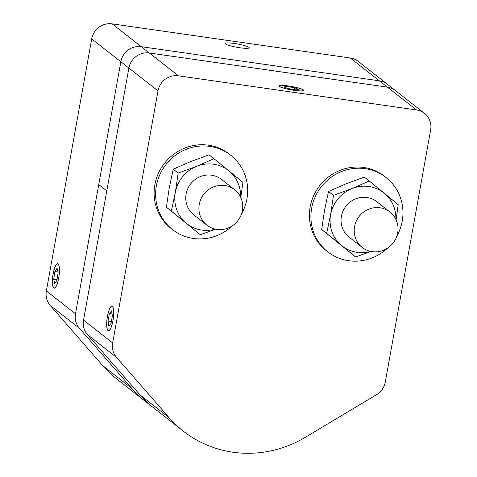 <?xml version="1.0" encoding="UTF-8"?>
<svg xmlns="http://www.w3.org/2000/svg" width="477" height="477" viewBox="0 0 477 477"><rect width="100%" height="100%" fill="white"/><g stroke="black" fill="none" stroke-linecap="round" stroke-linejoin="round"><path stroke-width="0.72" d="M303.175 89.867A12.199 1.675 -169.8 0 1 303.485 90.35A12.199 1.675 -169.8 0 1 292.699 90.093A12.199 1.675 -169.8 0 1 279.778 86.51A12.199 1.675 -169.8 0 1 279.468 86.027A12.199 1.675 -169.8 0 1 290.255 86.277A12.199 1.675 -169.8 0 1 303.175 89.867M79.379 328.283L131.944 388.558A112.298 107.677 128.1 0 0 146.075 401.968L116.954 379.137A112.298 107.677 -51.9 0 1 102.817 365.728L50.252 305.453L79.379 328.283A17.995 17.255 -51.9 0 1 75.491 313.794L120.842 61.748L98.745 184.563L106.788 190.866L128.885 68.056A17.995 17.255 -51.9 0 1 149.295 52.989L387.413 87.136A17.995 17.255 -51.9 0 1 395.355 90.517A17.995 17.255 128.1 0 0 387.413 87.136L149.295 52.989A17.995 17.255 128.1 0 0 128.885 68.056L83.535 320.103A17.995 17.255 128.1 0 0 87.422 334.592L116.549 357.416A17.995 17.255 -51.9 0 1 112.661 342.933L158.006 90.886A17.995 17.255 -51.9 0 1 178.422 75.819L416.534 109.966A17.995 17.255 -51.9 0 1 424.482 113.347A17.995 17.255 -51.9 0 1 430.636 129.982L385.285 382.029A17.995 17.255 -51.9 0 1 376.508 394.7L305.447 437.242A112.298 107.677 128.1 0 1 183.246 431.107A112.298 107.677 128.1 0 1 169.114 417.691L116.549 357.416M183.246 431.107L154.125 408.276A112.298 107.677 -51.9 0 1 139.988 394.861L87.422 334.592M107.486 316.334A12.199 3.035 98.2 0 1 111.946 306.395A12.199 3.035 98.2 0 1 112.942 320.61A12.199 3.035 98.2 0 1 108.482 330.549A12.199 3.035 98.2 0 1 107.486 316.334M225.49 43.95A12.199 1.675 -169.8 0 1 225.18 43.467A12.199 1.675 -169.8 0 1 235.96 43.723A12.199 1.675 -169.8 0 1 248.887 47.306A12.199 1.675 -169.8 0 1 249.197 47.789A12.199 1.675 -169.8 0 1 238.411 47.539A12.199 1.675 -169.8 0 1 225.49 43.95M424.482 113.347L358.191 61.378A17.995 17.255 128.1 0 0 350.243 57.997L379.37 80.828A17.995 17.255 -51.9 0 1 387.312 84.208A17.995 17.255 128.1 0 0 379.37 80.828L141.252 46.68L379.37 80.828L416.534 109.966M350.243 57.997L112.125 23.85A17.995 17.255 128.1 0 0 91.715 38.917L120.842 61.748A17.995 17.255 -51.9 0 1 141.252 46.68A17.995 17.255 128.1 0 0 120.842 61.748L158.006 90.886M146.075 401.968A112.298 107.677 128.1 0 0 150.177 405.021M53.191 273.774A12.199 3.035 98.2 0 1 57.651 263.835A12.199 3.035 98.2 0 1 58.647 278.049A12.199 3.035 98.2 0 1 54.187 287.989A12.199 3.035 98.2 0 1 53.191 273.774M91.715 38.917L46.364 290.964A17.995 17.255 128.1 0 0 50.252 305.453M387.485 248.183A47.223 45.279 -51.9 0 1 327.806 251.856A47.223 45.279 -51.9 0 1 311.666 208.199A47.223 45.279 -51.9 0 1 386.072 177.527A47.223 45.279 -51.9 0 1 396.757 236.353M327.806 251.856L326.292 250.669A47.223 45.279 -51.9 0 1 310.151 207.012A47.223 45.279 -51.9 0 1 384.557 176.341L386.072 177.527M232.192 225.907A47.223 45.279 -51.9 0 1 172.513 229.586A47.223 45.279 -51.9 0 1 156.373 185.923A47.223 45.279 -51.9 0 1 230.779 155.252A47.223 45.279 -51.9 0 1 241.463 214.084M172.513 229.586L170.999 228.4A47.223 45.279 -51.9 0 1 154.858 184.742A47.223 45.279 -51.9 0 1 229.264 154.065L230.779 155.252M354.554 226.635A22.497 21.566 -51.9 0 1 389.995 212.021A22.497 21.566 -51.9 0 1 393.096 243.031A22.497 21.566 -51.9 0 1 362.24 247.432A22.497 21.566 -51.9 0 1 354.554 226.635M199.261 204.359A22.497 21.566 -51.9 0 1 234.702 189.751A22.497 21.566 -51.9 0 1 237.802 220.762A22.497 21.566 -51.9 0 1 206.946 225.156A22.497 21.566 -51.9 0 1 199.261 204.359M288.209 88.591L283.851 86.927L287.118 86.528L294.744 87.786L299.103 89.443L295.835 89.843L288.209 88.591M294.744 87.786L294.416 89.61M287.118 86.528L286.844 88.072M286.254 88.829A12.42 1.705 -169.8 0 1 279.415 85.777A12.42 1.705 -169.8 0 1 291.781 86.51A12.42 1.705 -169.8 0 1 303.622 90.129A12.42 1.705 -169.8 0 1 298.596 90.851A12.42 1.705 -169.8 0 1 286.254 88.829M54.897 271.556L57.103 268.241L58.128 272.594L56.942 280.267L54.736 283.588L53.716 279.23L54.897 271.556L57.991 272.003M53.716 279.23L57.031 279.707M52.398 281.215A12.42 3.089 98.2 0 1 56.841 263.918A12.42 3.089 98.2 0 1 58.975 276.35A12.42 3.089 98.2 0 1 53.436 287.679A12.42 3.089 98.2 0 1 52.398 281.215M109.382 313.526L111.57 310.891L112.399 315.834L111.04 323.418L108.857 326.053L108.023 321.104L109.382 313.526L112.077 313.914M108.023 321.104L111.368 321.587M106.717 322.685A12.42 3.089 98.2 0 1 111.129 306.478A12.42 3.089 98.2 0 1 113.27 318.91A12.42 3.089 98.2 0 1 107.724 330.239A12.42 3.089 98.2 0 1 106.717 322.685M221.918 179.728A22.502 21.572 128.1 0 0 200.334 176.597A22.502 21.572 128.1 0 0 186.108 194.056A22.502 21.572 128.1 0 0 194.163 215.133M240.563 197.007A33.76 32.37 128.1 0 0 228.996 170.969A33.76 32.37 128.1 0 0 196.625 166.324A33.76 32.37 128.1 0 0 175.309 192.505A33.76 32.37 128.1 0 0 186.364 223.331A33.76 32.37 128.1 0 0 215.395 229.115M213.976 158.716L209.027 154.84L190.591 161.596L173.24 169.198L169.275 187.777L166.401 207.203L200.298 234.726L171.344 211.084L175.309 192.505L178.183 173.079L196.625 166.324L213.976 158.716L242.924 182.363L240.79 197.484M215.687 229.181L200.298 234.726M166.401 207.203L171.344 211.084M173.24 169.198L178.183 173.079M377.212 201.998A22.502 21.572 128.1 0 0 355.627 198.867A22.502 21.572 128.1 0 0 341.401 216.325A22.502 21.572 128.1 0 0 349.456 237.409M395.856 219.277A33.76 32.37 128.1 0 0 384.289 193.239A33.76 32.37 128.1 0 0 351.919 188.594A33.76 32.37 128.1 0 0 330.603 214.775A33.76 32.37 128.1 0 0 341.657 245.601A33.76 32.37 128.1 0 0 370.689 251.391M369.27 180.986L364.321 177.11L345.885 183.866L328.534 191.474L324.569 210.047L321.695 229.479L355.592 256.996L326.638 233.354L330.603 214.775L333.477 195.349L351.919 188.594L369.27 180.986L398.217 204.633L396.083 219.754M370.981 251.451L355.592 256.996M321.695 229.479L326.638 233.354M328.534 191.474L333.477 195.349M178.422 75.819L112.125 23.85M112.661 342.933L83.535 320.103M139.988 394.861L169.114 417.691M75.491 313.794L46.364 290.964M131.944 388.558L102.817 365.728M348.735 236.842L362.24 247.432M376.49 201.431L389.995 212.021M193.441 214.572L206.946 225.156M221.197 179.161L234.702 189.751"/></g></svg>
